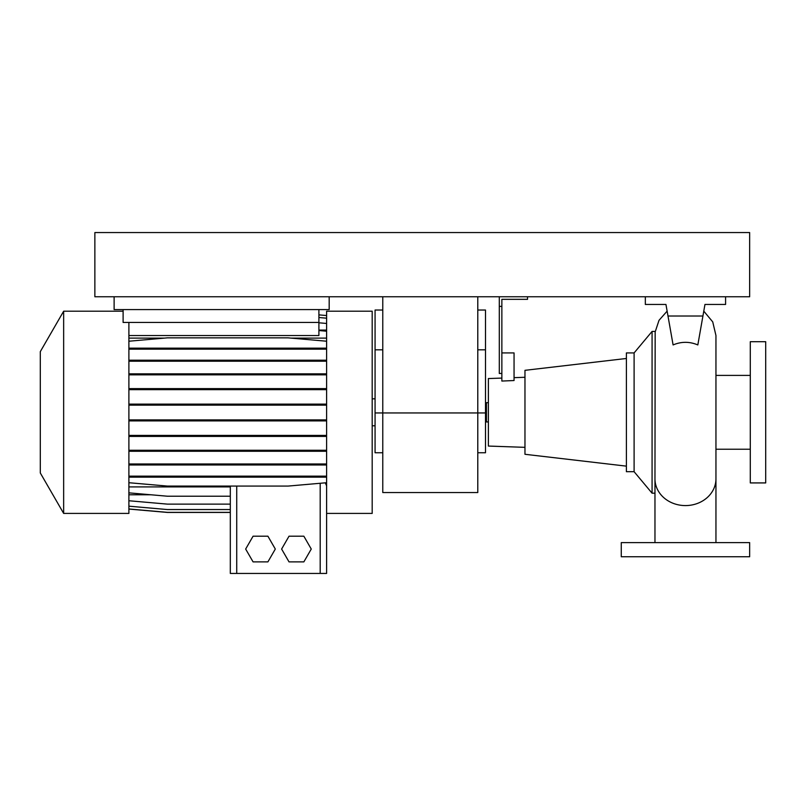 <?xml version="1.0" encoding="UTF-8"?>
<svg xmlns="http://www.w3.org/2000/svg" width="806" height="806" viewBox="0 0 806 806"><rect width="100%" height="100%" fill="white"/><g stroke="black" fill="none" stroke-linecap="round" stroke-linejoin="round"><path stroke-width="1.21" d="M715.95 542.619L715.95 478.865A30.497 26.729 180 0 1 685.453 505.584A30.497 26.729 180 0 1 654.966 478.865L655.167 331.961L659.016 320.325L667.126 311.136M673.091 344.938C681.332 341.462 689.573 341.462 697.825 344.938L702.923 316.012L667.993 316.012L673.091 344.938M485.494 420.007L486.451 420.007M485.494 404.602L486.451 404.602M750.295 341.694L750.295 482.925L765.7 482.925L765.7 341.694L750.295 341.694M715.95 449.224L750.295 449.224M715.95 375.395L750.295 375.395M634.1 352.927L634.1 471.691L626.393 471.691L626.393 352.927L634.1 352.927L652.074 331.427L652.074 493.191L654.966 493.191M654.966 483.57L654.966 478.905M652.074 331.427L655.238 331.427M634.1 471.691L652.074 493.191M501.856 378.085L488.376 378.558L488.376 446.061L524.968 447.34M514.057 377.661L524.968 377.279M527.537 296.759L527.537 299.328L501.856 299.328L501.856 381.057L514.057 380.533L514.057 352.927L501.856 352.927M626.393 358.479L524.968 370.327L524.968 454.292L626.393 466.14M488.376 421.941L486.451 421.941L486.451 402.678L488.376 402.678M749.651 542.619L621.265 542.619L621.265 556.745L749.651 556.745L749.651 542.619M499.297 296.759L499.297 373.47L501.856 373.47M499.297 306.391L501.856 306.391M667.993 316.012L665.947 304.456L645.334 304.456L645.334 296.759M725.581 296.759L725.581 304.456L704.958 304.456L702.923 316.012M704.958 304.456L702.973 315.761M665.947 304.456L667.942 315.761M477.787 452.75L485.494 452.75L485.494 412.954L477.787 412.954L477.787 492.547L382.779 492.547L382.779 412.954L477.787 412.954L477.787 296.759M382.779 296.759L382.779 412.954L375.072 412.954L375.072 452.75L382.779 452.75M485.494 412.954L485.494 310.028L477.787 310.028M382.779 310.028L375.072 310.028L375.072 412.954M40.3 472.971L40.3 351.648L63.654 311.197L63.654 513.412L40.3 472.971M63.654 513.412L128.889 513.412L128.889 322.44M326.611 513.412L372.191 513.412L372.191 311.197L326.611 311.197L326.611 573.439L230.315 573.439L230.315 486.078M318.904 309.595L318.904 335.528L128.889 335.528M123.106 309.595L123.106 322.44L318.904 322.44M289.022 536.202L281.616 549.047L289.022 561.883L303.852 561.883L311.257 549.047L303.852 536.202L289.022 536.202M128.889 486.915L230.315 486.915M325.281 482.824L326.611 485.837M128.889 338.107L164.474 338.107M291.026 338.107L326.611 338.107M318.904 330.077L326.611 330.077M128.889 494.773L150.913 494.773M253.074 536.202L245.659 549.047L253.074 561.883L267.904 561.883L275.309 549.047L267.904 536.202L253.074 536.202M128.889 500.748L167.406 504.123L230.315 504.123M128.889 508.979L167.406 512.354L230.315 512.354M128.889 506.178L167.406 509.553L230.315 509.553M128.889 509.06L167.406 512.435L230.315 512.435M128.889 492.849L167.406 496.214L230.315 496.214M128.889 420.893L326.611 420.893M128.889 419.886L167.406 419.886L167.406 420.893M167.406 419.886L288.085 419.886L288.085 420.893M288.085 419.886L326.611 419.886M318.904 322.793L326.611 323.458M318.904 330.541L326.611 331.216M128.889 436.429L326.611 436.429M128.889 435.421L167.406 435.421L167.406 436.429M167.406 435.421L288.085 435.421L288.085 436.429M288.085 435.421L326.611 435.421M128.889 374.85L326.611 374.85M128.889 373.843L167.406 373.843L167.406 374.85M167.406 373.843L288.085 373.843L288.085 374.85M288.085 373.843L326.611 373.843M318.904 317.514L326.611 318.189M128.889 464.981L326.611 464.981M128.889 463.974L167.406 463.974L167.406 464.981M167.406 463.974L288.085 463.974L288.085 464.981M288.085 463.974L326.611 463.974M128.889 405.136L326.611 405.136M128.889 404.128L167.406 404.128L167.406 405.136M167.406 404.128L288.085 404.128L288.085 405.136M288.085 404.128L326.611 404.128M128.889 349.159L326.611 349.159M128.889 348.152L167.406 348.152L167.406 349.159M167.406 348.152L288.085 348.152L288.085 349.159M288.085 348.152L326.611 348.152M128.889 341.22L167.406 337.855L288.085 337.855L326.611 341.22M128.889 361.219L326.611 361.219M128.889 360.211L167.406 360.211L167.406 361.219M167.406 360.211L288.085 360.211L288.085 361.219M288.085 360.211L326.611 360.211M128.889 482.713L167.406 486.078L288.085 486.078L326.611 482.713M128.889 476.145L326.611 476.145M128.889 477.152L326.611 477.152M167.406 476.145L167.406 477.152M288.085 476.145L288.085 477.152M128.889 389.641L326.611 389.641M128.889 388.633L167.406 388.633L167.406 389.641M167.406 388.633L288.085 388.633L288.085 389.641M288.085 388.633L326.611 388.633M128.889 451.269L326.611 451.269M128.889 450.262L167.406 450.262L167.406 451.269M167.406 450.262L288.085 450.262L288.085 451.269M288.085 450.262L326.611 450.262M318.904 314.874L326.611 315.549M94.866 296.759L749.651 296.759L749.651 232.561L94.866 232.561L94.866 296.759M114.12 296.759L114.12 309.595L329.18 309.595L329.18 296.759M485.494 349.824L477.787 349.824M382.779 349.824L375.072 349.824M236.732 573.439L236.732 486.078M320.194 573.439L320.194 483.278M703.779 311.136L712.736 321.896L715.95 335.508L715.95 478.865M654.966 542.619L654.966 483.066M375.072 425.79L372.191 425.79M123.106 311.197L63.654 311.197M375.072 398.829L372.191 398.829"/></g></svg>
